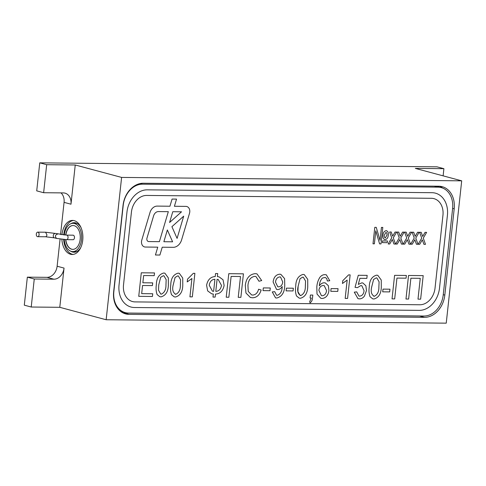 <?xml version="1.0" encoding="UTF-8"?>
<svg xmlns="http://www.w3.org/2000/svg" width="486" height="486" viewBox="0 0 486 486"><rect width="100%" height="100%" fill="white"/><g stroke="black" fill="none" stroke-linecap="round" stroke-linejoin="round"><path stroke-width="0.73" d="M57.725 234.027C55.137 234.902 54.748 236.36 56.552 238.413L66.625 239.659L73.052 239.726A2.272 1.403 -89.4 0 0 74.455 237.824A2.272 1.403 -89.4 0 0 73.094 235.181L66.667 235.115L55.653 233.468A2.272 1.762 -75 0 0 53.278 235.643A2.272 1.762 -75 0 0 54.475 237.861L45.532 236.767A2.272 1.403 -89.4 0 0 46.935 234.866L45.575 232.223L55.653 233.468M37.458 236.658A2.272 1.403 -89.4 0 0 37.677 236.688A2.272 1.403 -89.4 0 0 39.105 234.428A2.272 1.403 -89.4 0 0 37.72 232.144A2.272 1.403 -89.4 0 0 36.298 234.222A2.272 1.403 -89.4 0 0 37.458 236.658M65.804 239.641A11.925 7.375 -89.4 0 0 72.864 249.379M73.1 225.522A11.925 7.375 -89.4 0 0 65.853 235.096M65.628 239.634A11.925 7.375 -89.4 0 0 72.772 249.379A11.925 7.375 -89.4 0 0 80.269 237.526A11.925 7.375 -89.4 0 0 73.015 225.522A11.925 7.375 -89.4 0 0 65.677 235.09M64.231 239.555A14.143 8.748 -89.4 0 0 72.754 251.59A14.143 8.748 -89.4 0 0 81.642 237.539A14.143 8.748 -89.4 0 0 73.034 223.311A14.143 8.748 -89.4 0 0 64.292 235.005M63.733 234.957A17.04 10.54 90.6 0 1 63.763 234.677A17.04 10.54 90.6 0 1 73.422 220.474M73.082 254.433A17.04 10.54 90.6 0 1 63.672 239.513M61.965 234.774A17.04 10.54 90.6 0 1 61.977 234.659A17.04 10.54 90.6 0 1 72.529 220.407A17.04 10.54 90.6 0 1 82.893 237.551A17.04 10.54 90.6 0 1 72.189 254.482A17.04 10.54 90.6 0 1 61.874 239.337M70.895 223.718A14.768 9.131 90.6 0 1 74.291 222.697A14.768 9.131 90.6 0 1 81.089 227.764M80.895 247.301A14.768 9.131 90.6 0 1 73.993 252.228A14.768 9.131 90.6 0 1 70.616 251.141M74.334 223.323A14.768 9.131 90.6 0 1 75.628 222.867M75.336 252.082A14.768 9.131 90.6 0 1 74.054 251.608M144.518 246.924A5.68 4.41 105 0 0 145.381 247.04L157.762 247.167L155.429 254.992L159.9 255.035L162.227 247.21L173.192 247.319A9.939 7.715 105 0 0 181.612 239.847L189.504 213.324A5.68 4.41 105 0 0 189.765 212.036A5.68 4.41 105 0 0 186.77 206.507A5.68 4.41 105 0 0 185.907 206.392L174.407 206.277L176.54 199.108L172.068 199.066L169.936 206.228L157.215 206.1A8.517 6.61 105 0 0 149.998 212.51L141.784 240.108A5.68 4.41 105 0 0 144.518 246.924A5.68 4.41 105 0 0 145.381 247.04L157.762 247.167L155.435 254.992L159.9 255.035L162.227 247.21L173.192 247.319A9.939 7.715 105 0 0 181.618 239.847L189.504 213.324A5.68 4.41 105 0 0 189.765 212.036A5.68 4.41 105 0 0 186.77 206.507M419.825 304.765A17.04 13.225 105 0 0 435.037 288.089L442.953 215.243A17.04 13.225 105 0 0 433.98 198.653A17.04 13.225 105 0 0 431.386 198.3L146.638 195.439A17.04 13.225 105 0 0 131.427 212.115L123.511 284.96A17.04 13.225 105 0 0 132.484 301.551A17.04 13.225 105 0 0 135.072 301.903L419.825 304.765M386.139 230.668C387.943 231.154 388.654 232.654 388.271 235.181C388.083 237.715 387.026 239.209 385.112 239.653L384.602 239.586L385.112 239.653C383.272 239.13 382.573 237.575 383.004 234.987C383.217 232.515 384.262 231.075 386.139 230.668L386.631 230.735L386.139 230.668C387.943 231.154 388.654 232.654 388.278 235.181C388.083 237.715 387.026 239.209 385.112 239.653L385.112 239.653C383.272 239.13 382.573 237.575 383.004 234.987M392.603 240.284L392.324 239.507L389.736 243.984L388.174 243.972L391.722 237.824L389.644 231.992L391.206 232.004L392.688 236.16L395.069 232.047L396.631 232.059L393.289 237.842L395.501 244.045L393.939 244.027L392.324 239.507L389.736 243.984L388.174 243.966M404.735 244.136L403.167 244.118L406.721 237.976L404.644 232.138L406.199 232.156L407.687 236.311L410.069 232.193L411.63 232.211L408.289 237.994L410.5 244.191L408.933 244.179L407.323 239.659L404.735 244.136L403.167 244.118M422.595 240.588L422.316 239.805L419.728 244.288L418.167 244.27L421.714 238.128L419.637 232.29L421.198 232.308L422.68 236.463L425.062 232.344L426.623 232.363L423.282 238.146L425.493 244.343L423.932 244.33L422.316 239.811L419.728 244.288L418.167 244.27M392.038 298.878L394.596 275.343L406.369 275.459L406.077 278.174L396.947 278.083L394.681 298.902L392.038 298.878L394.681 298.902L396.947 278.083L406.077 278.174L406.369 275.459M370.04 296.691C368.983 293.72 368.728 290.5 369.269 287.032C369.396 280.477 371.833 276.522 376.571 275.161L377.804 275.319L381.255 280.051L381.285 287.147C381.152 293.696 378.722 297.645 373.983 298.999L372.695 298.835L370.04 296.691L372.689 298.829L373.983 298.999C378.722 297.645 381.152 293.696 381.285 287.147L381.255 280.051L377.804 275.319M350.139 274.894L347.581 298.428L345.175 298.404L347.168 280.07L342.466 283.496L342.77 280.714L348.59 274.882L350.139 274.894L347.581 298.428L345.175 298.404L347.168 280.07L342.466 283.496M325.019 274.645L326.306 274.809L329.775 280.732L327.339 281.011L326.732 278.587L325.237 277.445L322.443 278.035C320.511 280.143 319.478 282.743 319.357 285.847C320.669 283.848 322.297 282.828 324.247 282.791L325.322 282.931L328.336 285.683L328.955 290.482C328.244 295.342 325.978 298.003 322.157 298.477L320.796 298.301L317.006 294.024L316.811 287.092C317.024 283.49 318.063 280.215 319.928 277.269C321.392 275.465 323.087 274.59 325.019 274.645L326.306 274.809L329.775 280.732L327.339 281.011M296.503 295.95C295.445 292.985 295.184 289.765 295.731 286.29C295.859 279.742 298.295 275.781 303.033 274.426L304.266 274.584L307.717 279.31L307.747 286.412C307.614 292.961 305.178 296.91 300.445 298.258L299.151 298.094L296.503 295.95L299.151 298.094L300.445 298.258C305.178 296.91 307.614 292.961 307.741 286.412L307.747 286.412M280.847 274.341L284.608 278.624L284.741 285.543C284.541 292.475 281.886 296.63 276.783 298.021L275.544 297.857L272.257 291.934L274.693 291.655L276.564 295.227L277.202 295.306C280.343 294.255 282.002 291.527 282.178 287.117L282.226 286.54C281.005 288.49 279.462 289.504 277.603 289.571L276.552 289.431L273.102 281.941C273.758 277.22 275.957 274.639 279.699 274.189L280.847 274.341L284.608 278.624L284.741 285.543C284.541 292.475 281.886 296.63 276.783 298.021L275.544 297.857L272.257 291.934M252.702 295.063C255.654 294.832 257.616 292.882 258.601 289.219L261.158 290.021C259.585 294.996 256.748 297.584 252.653 297.778L250.436 297.499L245.965 293.028L245.296 285.446C246.208 278.217 249.518 274.28 255.223 273.642L256.973 273.867L261.705 280.556L258.989 281.242L255.922 276.498L254.804 276.358C250.679 277.014 248.389 280.051 247.939 285.458L248.231 291.375L251.584 294.917L252.702 295.063L251.584 294.917L248.231 291.375L247.939 285.458C248.389 280.045 250.673 277.014 254.804 276.358L255.922 276.498L258.983 281.242L261.705 280.556L256.966 273.867L255.223 273.642M206.586 285.227C207.729 279.693 210.608 276.807 215.225 276.564L215.553 273.545L217.716 273.563L217.388 276.583L219.065 276.862L223.019 279.76L224.131 285.404C222.977 290.944 220.097 293.842 215.486 294.085L215.158 297.098L212.996 297.08L213.324 294.06L211.647 293.799L207.668 290.895L206.586 285.227L207.668 290.895L211.647 293.799L213.324 294.06L212.996 297.08L215.158 297.098L215.486 294.085C220.097 293.842 222.977 290.944 224.131 285.404L223.019 279.76L219.065 276.862L217.388 276.583L217.716 273.563M171.534 294.692C170.477 291.728 170.221 288.508 170.762 285.033C170.89 278.484 173.326 274.529 178.064 273.168L179.298 273.326L182.748 278.059L182.779 285.154C182.645 291.703 180.215 295.652 175.476 297.007L174.182 296.837L171.534 294.692L174.182 296.837L175.476 297.007C180.209 295.652 182.645 291.703 182.779 285.154L182.748 278.059L179.298 273.326M154.512 272.932L154.214 275.647L143.643 275.538L142.854 282.779L152.707 282.882L152.416 285.598L142.562 285.495L141.675 293.641L152.732 293.757L152.434 296.472L138.741 296.332L141.292 272.798L154.512 272.932L154.22 275.647L143.643 275.538L142.854 282.779L152.707 282.882L152.416 285.598L142.562 285.495L141.675 293.641L152.732 293.757L152.434 296.472L138.735 296.332M157.112 294.546C156.055 291.582 155.799 288.362 156.34 284.887C156.468 278.338 158.904 274.383 163.642 273.023L164.882 273.181L168.332 277.913L168.356 285.009C168.229 291.557 165.793 295.506 161.054 296.861L159.766 296.691L157.112 294.546L159.766 296.691L161.054 296.861C165.793 295.506 168.229 291.557 168.356 285.009L168.326 277.913L164.875 273.181L163.642 273.023M194.886 273.339L192.328 296.873L189.929 296.849L191.921 278.508L187.213 281.935L187.517 279.152L193.337 273.32L194.886 273.339L192.328 296.873L189.929 296.849L191.921 278.508L187.213 281.935M226.215 297.213L228.772 273.679L243.431 273.825L240.874 297.359L238.231 297.335L240.491 276.516L231.123 276.419L228.857 297.238L226.215 297.213L228.857 297.238L231.123 276.419L240.491 276.516L238.231 297.335L240.874 297.359L243.431 273.825M269.985 290.707L263.017 290.634L263.315 287.919L270.283 287.991L269.985 290.707L263.017 290.634M293.356 288.222L293.058 290.938L286.09 290.865L286.382 288.149L293.356 288.222L293.058 290.938L286.09 290.865M309.697 301.672L311.283 298.064L310.086 298.052L310.414 295.038L312.82 295.063L312.492 298.076C312.383 300.214 311.569 301.818 310.044 302.887L309.697 301.672L311.283 298.064L310.086 298.052M338.056 288.672L337.758 291.387L330.79 291.314L331.081 288.599L338.056 288.672L337.758 291.387L330.79 291.314M367.167 275.368L366.839 278.387L359.907 278.314L358.291 284.401L361.809 282.864L362.89 283.004L365.873 285.762L366.48 290.543L364.445 296.041C363.024 297.948 361.335 298.89 359.379 298.854L357.969 298.665L354.276 292.153L356.712 291.879L358.911 296.035L359.689 296.138C362.246 295.798 363.698 293.987 364.057 290.695L361.827 285.701L360.849 285.574L357.41 287.657L355.041 287.329L358.273 275.283L367.167 275.368L366.839 278.387L359.907 278.32L358.291 284.401L361.809 282.864L362.89 283.004L365.873 285.762L366.48 290.543L364.445 296.041C363.024 297.948 361.335 298.89 359.379 298.854L357.969 298.665L354.276 292.153M389.96 289.188L389.669 291.904L382.701 291.837L382.992 289.121L389.966 289.188L389.669 291.904L382.701 291.837M405.98 299.018L408.532 275.483L423.197 275.629L420.639 299.163L417.996 299.139L420.256 278.32L410.883 278.223L408.623 299.042L405.98 299.018L408.623 299.042L410.883 278.223L420.256 278.32L417.99 299.139L420.639 299.163L423.191 275.629M415.099 240.509L414.819 239.732L412.231 244.209L410.67 244.197L414.218 238.055L412.14 232.217L413.701 232.229L415.184 236.384L417.565 232.272L419.126 232.284L415.785 238.067L417.996 244.27L416.429 244.251L414.819 239.732L412.231 244.209L410.664 244.197M400.1 240.363L399.826 239.58L397.232 244.057L395.671 244.045L399.225 237.903L397.141 232.065L398.702 232.083L400.185 236.232L402.572 232.12L404.127 232.138L400.786 237.915L402.997 244.118L401.436 244.1L399.826 239.58L397.232 244.063L395.671 244.045M373.005 243.814L374.797 227.345L376.255 227.357L380.034 240.376L381.443 227.412L382.804 227.424L381.018 243.899L379.584 243.881L375.787 230.801L374.372 243.832L373.005 243.814L374.372 243.832L375.787 230.801L379.584 243.881L381.018 243.899L382.804 227.424M382.348 242.623L382.537 240.916L387.476 240.965L387.287 242.678L382.348 242.623L387.287 242.678L387.476 240.965M441.239 187.596A21.584 16.749 105 0 0 437.959 187.146L142.501 184.182A21.584 16.749 105 0 0 123.225 205.305L113.852 291.594A21.584 16.749 105 0 0 125.224 312.613A21.584 16.749 105 0 0 128.498 313.057L423.962 316.028A21.584 16.749 105 0 0 443.232 294.905L452.606 208.609A21.584 16.749 105 0 0 441.239 187.596L437.09 186.484A21.584 16.749 105 0 0 435.656 186.181M120.577 311.356A21.584 16.749 105 0 0 121.069 311.496L125.224 312.613M131.013 307.037A22.721 17.63 105 0 0 134.464 307.51L419.211 310.372A22.721 17.63 105 0 0 439.502 288.137L447.412 215.292A22.721 17.63 105 0 0 435.45 193.167A22.721 17.63 105 0 0 431.999 192.699L147.246 189.838A22.721 17.63 105 0 0 126.961 212.072L119.046 284.918A22.721 17.63 105 0 0 131.013 307.037A22.721 17.63 105 0 0 134.464 307.51L419.211 310.372A22.721 17.63 105 0 0 439.502 288.137L447.418 215.292A22.721 17.63 105 0 0 435.45 193.167M442.953 215.243A17.04 13.225 105 0 0 433.974 198.653A17.04 13.225 105 0 0 431.386 198.3L146.638 195.439A17.04 13.225 105 0 0 131.42 212.115L123.511 284.96A17.04 13.225 105 0 0 132.484 301.551A17.04 13.225 105 0 0 135.072 301.903M185.907 206.392L174.407 206.277L176.54 199.108M159.396 241.67L168.32 211.671L158.412 211.574A5.68 4.41 105 0 0 153.6 215.845L146.979 238.097A2.837 2.205 105 0 0 148.345 241.506A2.837 2.205 105 0 0 148.777 241.566L159.396 241.67L168.32 211.671L158.412 211.574A5.68 4.41 105 0 0 153.6 215.845L146.979 238.097A2.837 2.205 105 0 0 148.345 241.506A2.837 2.205 105 0 0 148.777 241.566M172.785 211.714L169.584 222.485L181.533 211.805L172.785 211.714L169.584 222.485L181.533 211.805L172.785 211.714M183.702 216.142L171.91 226.689L177.086 238.401L183.702 216.142L171.91 226.689L177.086 238.401L183.702 216.142M172.597 241.803L167.36 229.957L163.861 241.718L172.597 241.803L167.36 229.957L163.861 241.718L172.591 241.803M165.957 284.978L166.169 279.65L163.946 275.817L163.32 275.738L160.653 277.324L158.746 284.905L158.521 290.227L160.745 294.06L161.352 294.145C164.511 292.651 166.048 289.595 165.957 284.978L166.169 279.65L163.946 275.817L163.32 275.738L160.653 277.324L158.746 284.905L158.521 290.227L160.745 294.06L161.352 294.145M180.373 285.124L180.592 279.796L178.368 275.963L177.742 275.884L175.075 277.47L173.162 285.051C172.068 289.656 172.937 292.736 175.768 294.285L175.167 294.206L175.768 294.291C178.933 292.797 180.464 289.741 180.373 285.124L180.592 279.796L178.368 275.963L177.742 275.884L175.075 277.47L173.162 285.051C172.068 289.656 172.937 292.736 175.768 294.291M209.229 285.258L212.437 291.15L213.621 291.345L214.934 279.28C211.793 279.462 209.897 281.455 209.229 285.258L212.437 291.15L213.621 291.345L214.934 279.28C211.799 279.462 209.897 281.455 209.229 285.264L209.229 285.264M215.784 291.369C218.925 291.199 220.826 289.2 221.482 285.385L218.208 279.486L217.096 279.298L215.784 291.369C218.925 291.199 220.826 289.2 221.488 285.385L218.208 279.486L217.096 279.298L215.784 291.369M258.601 289.219L261.158 290.021C259.585 294.996 256.748 297.584 252.653 297.778L250.43 297.499L245.965 293.028L245.296 285.446M270.283 287.985L269.985 290.701M274.693 291.655L276.558 295.227L277.202 295.306M282.178 287.117L282.226 286.54C281.005 288.49 279.462 289.504 277.603 289.571L276.552 289.431L273.102 281.941M282.724 281.971L280.537 277.008L279.772 276.911C277.318 277.263 275.89 279 275.489 282.129L277.767 286.758L278.63 286.862C280.987 286.594 282.354 284.966 282.724 281.971L280.537 277.008L279.772 276.911C277.318 277.257 275.89 279 275.489 282.129L277.767 286.758L278.63 286.862M303.033 274.426L304.266 274.584L307.717 279.31L307.741 286.412M305.342 286.375L305.56 281.054L303.337 277.22L302.711 277.135L300.044 278.727L298.131 286.303L297.912 291.63L300.135 295.464L300.737 295.543C303.896 294.048 305.433 290.999 305.342 286.375L305.554 281.054L303.337 277.22L302.711 277.135L300.044 278.727L298.131 286.303C297.037 290.914 297.906 293.994 300.737 295.543L300.135 295.464M312.82 295.063L312.492 298.076C312.383 300.214 311.569 301.818 310.044 302.887M326.732 278.587L325.237 277.445L322.443 278.035C320.511 280.143 319.478 282.743 319.351 285.847L319.357 285.847C320.669 283.848 322.297 282.828 324.247 282.791L325.316 282.931L328.336 285.683L328.955 290.482C328.244 295.342 325.978 298.003 322.151 298.477L320.796 298.301L317.006 294.024L316.811 287.092M326.543 290.555L324.235 285.628L323.287 285.501C320.851 285.701 319.375 287.311 318.865 290.324L321.422 295.652L322.267 295.761C324.739 295.445 326.167 293.708 326.543 290.555L324.235 285.628L323.287 285.501C320.851 285.701 319.381 287.311 318.871 290.324L321.422 295.652L322.267 295.761M356.712 291.879L358.911 296.035L359.689 296.138M364.057 290.695L361.827 285.695L360.849 285.574L357.41 287.657L355.041 287.329M378.88 287.117L379.098 281.795L376.875 277.956L376.249 277.877L373.582 279.462L371.668 287.044C370.575 291.655 371.444 294.729 374.275 296.284C377.44 294.789 378.971 291.734 378.88 287.117L379.098 281.795L376.875 277.956L376.249 277.877L373.582 279.462L371.675 287.044C370.575 291.655 371.444 294.729 374.275 296.284L373.673 296.199L374.275 296.284M421.198 232.308L422.68 236.463L423.397 235.23M426.623 232.363L423.282 238.146L425.493 244.343L423.932 244.33M413.701 232.229L415.184 236.384L415.901 235.157M419.126 232.284L415.785 238.067L417.996 244.27L416.429 244.251M406.199 232.156L407.687 236.311L408.398 235.078M411.63 232.211L408.289 237.994L410.5 244.191L408.933 244.179M407.602 240.436L407.323 239.659L404.729 244.136M398.702 232.083L400.185 236.232L400.901 235.005M404.127 232.138L400.786 237.915L402.997 244.118L401.436 244.1M391.206 232.004L392.688 236.16L393.405 234.926M396.631 232.059L393.289 237.842L395.501 244.045L393.939 244.027M376.255 227.357L380.034 240.376L381.443 227.412M386.911 235.181C387.178 233.772 386.85 232.837 385.927 232.381L384.359 235.09C384.08 236.53 384.408 237.478 385.337 237.946L386.911 235.181C387.178 233.772 386.85 232.837 385.927 232.381L384.359 235.09C384.08 236.53 384.408 237.478 385.337 237.946L385.337 237.946M123.256 313.02A22.721 17.63 105 0 0 124.228 313.063L419.685 316.034A22.721 17.63 105 0 0 420.882 315.997M442.552 188.021A22.721 17.63 105 0 0 439.745 186.26M443.123 175.853L443.9 168.685L436.981 166.832L39.761 162.84L36.717 190.858L43.637 192.711L46.68 164.693L39.761 162.84M43.637 192.711L63.277 192.912A11.36 8.815 105 0 1 65.002 193.142A11.36 8.815 105 0 1 70.986 204.205L75.245 164.985L46.68 164.693M75.245 164.985L121.609 177.42L106.148 319.745L446.239 323.16L461.7 180.835L121.609 177.42M443.9 168.685L415.336 168.399L461.7 180.835M60.993 192.887A11.36 8.815 -75 0 1 64.067 202.352L60.562 234.58M59.784 307.31L64.043 268.084L57.123 266.231A11.36 8.815 -75 0 1 46.984 277.348L27.344 277.148L24.3 305.165L31.219 307.024L59.784 307.31L106.148 319.745M60.07 239.106L57.123 266.231M27.344 277.148L34.263 279.007L53.903 279.201A11.36 8.815 105 0 0 64.043 268.084M34.263 279.007L31.219 307.024M129.069 314.363L424.533 317.334A22.721 17.63 105 0 0 444.818 295.099L454.191 208.804A22.721 17.63 105 0 0 442.224 186.685A22.721 17.63 105 0 0 438.773 186.211L143.315 183.246A22.721 17.63 105 0 0 123.025 205.481L113.651 291.77A22.721 17.63 105 0 0 125.619 313.895A22.721 17.63 105 0 0 129.069 314.363L124.228 313.063M66.625 239.659A2.272 1.403 -89.4 0 0 68.028 237.757A2.272 1.403 -89.4 0 0 66.667 235.115M45.313 236.737A2.272 1.403 -89.4 0 0 45.532 236.767L37.677 236.688M437.959 187.146L434.308 186.168M142.501 184.182L140.175 183.556M70.986 204.205L64.067 202.352M53.903 279.201L46.984 277.348M452.63 208.391L454.191 208.804M443.256 294.68L444.818 295.099M419.685 316.034L424.533 317.334M56.552 238.413L54.475 237.861M45.575 232.223L37.72 232.144M76.916 223.347L73.034 223.311M76.63 251.633L72.754 251.59"/></g></svg>
